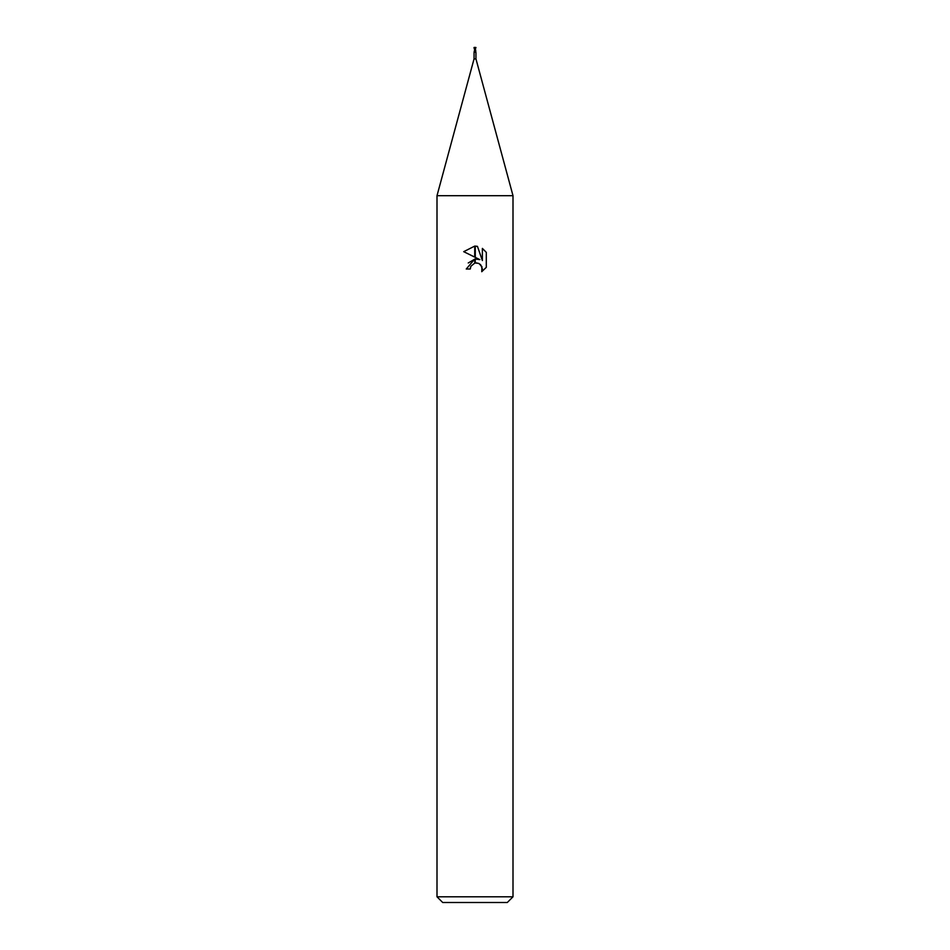 <?xml version="1.0" encoding="UTF-8"?>
<svg xmlns="http://www.w3.org/2000/svg" width="950" height="950" viewBox="0 0 950 950"><rect width="100%" height="100%" fill="white"/><g stroke="black" fill="none" stroke-linecap="round" stroke-linejoin="round"><path stroke-width="1.43" d="M475 58.9L475.95 58.9L513 195.7L513 896.8L437 896.8L437 195.7L513 195.7L437 195.7L474.05 58.9L475 58.9M475.95 58.9L475.95 52.499L474.359 51.3L475.95 47.5L474.24 51.3A0.986 0.796 54.8 0 1 474.335 51.466M475.95 52.499L474.537 51.811A1.425 1.164 -54.8 0 1 474.478 51.3L474.05 52.499A0.986 0.796 54.8 0 0 474.098 52.476M437 896.8L442.7 902.5L507.3 902.5L513 896.8M479.845 259.623L475.273 257.367L475.273 246.109L477.446 246.371L482.374 260.549L482.374 248.401L486.293 252.356L486.293 267.354L481.745 271.7L482.386 268.981L480.617 264.694L478.646 263.376L475.273 263.007L475.273 259.006L479.845 259.623L475.273 259.006M470.25 269.016L466.26 269.016L474.727 259.077L474.727 263.126L470.891 266.261L470.25 269.016L470.654 266.796M478.954 263.518L481.935 266.653L481.757 271.688L486.293 267.342M474.727 246.098L474.727 257.106L463.707 251.667L474.727 246.098L463.707 251.667M475 259.029L468.243 262.972M470.891 266.261L474.715 263.126M475 263.055L477.031 262.96M486.293 252.356L482.374 248.401M477.446 246.371L475.273 246.109M474.917 47.346L474.347 51.704M474.062 52.547L474.05 58.9M475.202 52.024A1.033 0.843 -54.8 0 1 474.964 51.3L475.796 51.3A0.986 0.796 -54.8 0 0 475.606 51.929M475.428 50.528L475.784 51.977M474.596 48.581L474.608 47.536L475.784 47.583M475.463 49.257L474.976 51.3L475 50.065M475.226 51.3L475.475 49.151M475.499 48.616L475.487 49.222M474.501 49.317L474.774 51.3M474.05 47.963L474.751 47.88M474.014 47.512L474.406 49.044M474.561 48.83L474.05 47.5L475.95 47.5M474.549 47.904L474.501 48.616M474.501 48.973L474.608 47.702M474.204 51.3L474.216 51.977M475.487 49.317L475.796 51.3"/></g></svg>
